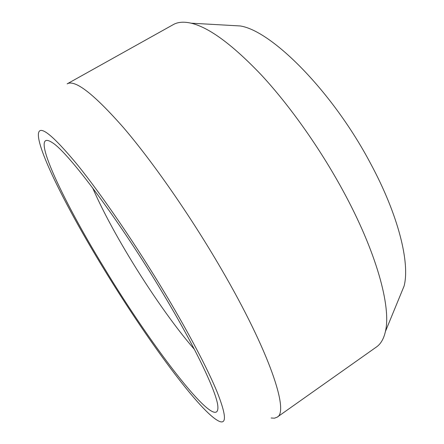 <?xml version="1.0" encoding="UTF-8"?>
<svg xmlns="http://www.w3.org/2000/svg" width="444" height="444" viewBox="0 0 444 444"><rect width="100%" height="100%" fill="white"/><g stroke="black" fill="none" stroke-linecap="round" stroke-linejoin="round"><path stroke-width="0.67" d="M92.596 187.818C101.365 207.881 113.342 230.558 128.521 255.838C149.617 290.964 174.542 326.629 194.378 349.339M228.832 25.314L240.221 25.957C271.806 30.719 332.728 91.68 370.657 163.669C398.479 215.262 410.112 262.976 404.101 286.025L399.767 296.581M277.15 417.177L376.457 346.975C380.769 343.983 383.755 338.833 385.414 331.513C391.436 307.176 376.506 251.826 342.374 189.56C319.369 147.414 289.405 105.25 261.366 74.997C232.484 44.683 209.074 27.411 191.12 23.182C183.805 21.523 177.866 21.995 173.31 24.592L67.122 83.877C74.908 79.265 93.634 93.778 123.315 127.428C152.542 161.522 190.215 215.562 220.773 268.082C269.747 351.931 289.299 411.838 277.15 417.177L274.481 418.187L271.134 417.993M163.248 293.906C120.024 221.229 68.198 152.12 52.359 142.679C27.994 126.601 61.677 198.535 103.752 267.166C152.431 348.174 221.761 438.683 217.738 405.122C215.729 390.47 195.066 346.98 163.248 293.906M102.364 266.539C145.454 337.668 201.77 414.951 220.002 421.622C226.734 423.82 225.796 413.986 217.172 392.108C208.042 369.841 189.616 334.499 166.145 295.204C136.68 245.904 101.687 194.744 77.217 164.53C52.62 134.932 39.699 124.592 38.45 133.511C36.691 148.69 66.989 208.508 102.364 266.539M404.101 286.025L385.414 331.513M240.221 25.957L191.12 23.182"/></g></svg>
